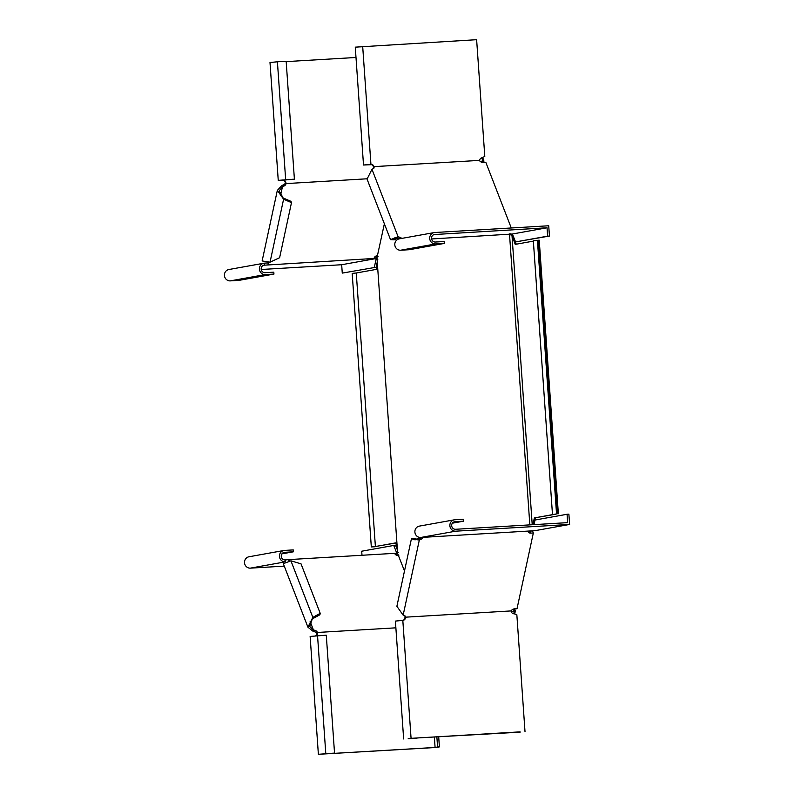 <?xml version="1.0" encoding="UTF-8"?>
<svg xmlns="http://www.w3.org/2000/svg" width="794" height="794" viewBox="0 0 794 794"><rect width="100%" height="100%" fill="white"/><g stroke="black" fill="none" stroke-linecap="round" stroke-linejoin="round"><path stroke-width="1.19" d="M555.989 514.165L534.352 517.926L555.979 514.006M374.818 546.609L395.611 543.027M384.375 223.809L376.971 257.713L397.665 553.636L404.493 570.965M530.898 530.968L530.71 531.821M529.797 531.057L529.638 531.831M529.836 524.884L509.51 234.24M371.314 546.927L352.189 273.394L356.258 272.997L375.393 546.53L371.314 546.927L374.828 546.768M375.393 546.53L395.561 542.898L397.208 547.145M356.258 272.997L376.435 269.364L377.448 264.64M513.708 613.762L514.81 609.673L514.165 608.522M514.81 609.673L515.395 610.447L514.73 614.03M514.333 610.983L511.197 611.549M514.095 610.526L513.103 609.058M533.37 241.118L515.227 244.383L511.961 235.401L510.443 233.833M511.961 235.401L513.371 236.721L516.269 244.195M512.041 236.086L532.228 524.745M511.435 235.401L509.49 233.873M552.475 514.333L533.34 240.79L538.143 240.264L557.269 513.797M556.544 513.926L537.419 240.393M538.143 240.264L539.235 240.195L558.361 513.738M535.444 517.857L533.985 524.636M534.352 517.926L532.893 524.705M513.688 609.832L514.403 608.978M514.165 611.658L515.256 611.588M481.889 162.641L482.673 161.182L483.506 161.946L483.983 161.162L482.673 157.5M482.673 161.182L480.033 161.261M481.69 157.837L482.851 160.755M510.512 234.518L511.048 234.518M512.279 236.781L513.371 236.721M482.365 161.847L483.189 162.611M482.593 160.16L483.685 160.1M377.527 255.608A3.057 2.134 158.8 0 0 374.321 257.633L373.795 258.526L376.336 258.497L341.678 264.73L261.216 269.494M374.093 258.457L263.737 265.216M264.412 263.171L264.541 265.067A3.821 3.642 -100.2 0 0 261.196 269.315A3.821 3.642 -100.2 0 0 265.077 272.689L273.811 272.173L273.95 274.079L265.206 274.595A5.737 5.469 -100.2 0 1 263.797 263.241A5.737 5.469 -100.2 0 1 264.412 263.171L268.154 262.844M375.105 256.611L378.023 256.482M375.81 256.571L375.939 258.477M268.015 262.864L268.144 264.769M263.797 263.241L228.801 269.533A5.737 5.469 79.8 0 0 230.22 280.887L238.954 280.371L273.95 274.079M377.875 259.201L376.048 259.31L376.336 258.497M377.269 262.01L376.138 267.231L342.264 273.106L341.678 264.73M376.138 267.231L342.264 273.106M376.048 259.31L374.321 267.34M291.487 202.629L279.617 257.722L270.039 262.179L262.129 260.948L277.334 190.381L283.597 199.215L291.487 202.629L290.991 201.358L283.101 197.944L283.597 199.215L270.039 262.179M277.334 190.381L281.939 185.508L283.537 184.774A3.057 2.134 -21.2 0 0 285.274 183.146L285.771 184.416A3.057 2.134 -21.2 0 1 284.034 186.044L282.436 186.788L279.2 190.778L283.101 197.944M285.274 183.146L285.87 182.491L285.999 183.593L366.947 178.799M285.771 184.416L285.999 183.593M268.154 262.616L268.65 263.886A3.057 2.134 158.8 0 0 268.551 263.37A3.057 2.134 158.8 0 0 268.054 262.705M268.65 263.886L268.521 264.71M356 57.476L286.177 61.614M294.395 179.146L278.247 180.367L270 62.498L277.414 61.793L286.158 61.277L294.395 179.146L282.833 180.178A3.057 2.918 -100.2 0 1 285.87 182.491M278.247 180.367L282.267 180.278A3.057 2.918 -100.2 0 1 285.304 182.59M281.939 185.508L282.436 186.788L280.5 195.751M481.72 157.827A3.057 2.918 -100.2 0 1 481.76 157.827L484.797 156.448L476.628 39.7L474.078 39.849L355.275 47.154L363.513 165.023L370.927 164.318A3.057 2.918 -100.2 0 1 373.964 166.631L479.636 160.378A3.057 2.918 -100.2 0 1 482.325 157.728M371.582 164.626L365.419 164.894L370.361 164.418A3.057 2.918 -100.2 0 1 373.398 166.74L373.527 167.842M373.964 166.631L373.398 166.74M371.721 164.686L363.513 165.023M399.749 238.776A3.057 1.985 12.2 0 0 399.491 238.686L394.469 238.418L395.65 237.763M479.606 160.696L479.735 160.904A3.057 1.985 -167.8 0 0 483.248 162.403L485.789 162.244L511.267 227.977M511.237 234.696L511.366 234.111M401.635 238.438A3.057 1.985 12.2 0 0 399.799 237.267L398.112 236.761L390.509 239.629L394.171 239.838L397.407 238.051M374.034 166.948L374.073 167.167A3.057 1.985 -167.8 0 1 374.053 167.594A3.057 1.985 -167.8 0 1 373.2 168.636L371.969 169.311L367.056 179.107L390.509 239.629M392.286 238.934L394.469 238.418L394.171 239.838M434.1 234.558L547.036 227.769L512.378 234.012L431.608 238.964M374.073 167.167L373.766 168.586M512.378 234.012L515.564 241.922L549.438 236.046L548.723 225.764L434.784 232.503A5.737 5.469 79.8 0 0 429.752 238.865A5.737 5.469 79.8 0 0 435.578 243.937L444.312 243.421L444.183 241.515L435.449 242.031A3.821 3.642 79.8 0 1 434.507 234.458A3.821 3.642 79.8 0 1 434.913 234.409M444.312 243.421L409.327 249.713L400.593 250.229A5.737 5.469 -100.2 0 1 399.174 238.875L434.169 232.582M515.564 241.922L547.622 236.155L547.036 227.769M549.438 236.046L547.622 236.155M371.969 169.311L398.112 236.761L397.804 238.18M534.015 524.636L535.007 520.03L567.065 514.264L567.65 522.641L455.538 529.28A3.821 3.642 -100.2 0 1 454.585 521.718A3.821 3.642 -100.2 0 1 455.002 521.668L463.736 521.152L452.292 523.206M567.065 514.264L568.891 514.155L569.606 524.447L455.667 531.186A5.737 5.469 -100.2 0 1 454.247 519.832A5.737 5.469 -100.2 0 1 454.863 519.762L463.607 519.246L463.736 521.152M454.247 519.832L419.262 526.134A5.737 5.469 79.8 0 0 420.671 537.488L534.957 530.68L569.606 524.447M422.755 537.469L422.656 537.697A3.057 2.134 -21.2 0 1 420.919 539.334L419.321 540.069L418.825 538.798C413.039 539.394 411.947 539.712 415.55 539.751L415.054 538.481L417.247 539.434M532.516 530.858L533.34 532.973L517.013 608.74L514.472 608.899A3.057 2.134 158.8 0 0 511.207 610.914L405.536 617.176A3.057 2.134 158.8 0 0 405.436 616.66A3.057 2.134 158.8 0 0 404.464 615.707L403.154 615.142L396.881 606.298L411.411 538.848L415.054 538.481M530.829 531.295L531.027 531.811L530.293 531.851A3.057 2.134 -21.2 0 1 528.318 531.255L528.328 531.444A3.057 2.134 -21.2 0 0 528.427 531.96A3.057 2.134 -21.2 0 0 530.789 533.121L533.34 532.973M413.287 539.255L415.49 539.731M403.154 615.142L419.321 540.069L411.411 538.848M421.376 537.449A3.057 2.134 -21.2 0 1 420.423 538.054L418.825 538.798M405.536 617.176L405.039 615.896L404.94 617.821A3.057 2.918 79.8 0 1 402.866 620.372M408.215 738.509L520.11 731.86M520.13 732.157L416.949 737.973M511.108 611.152L511.177 611.469A3.057 2.918 79.8 0 0 514.214 613.782L516.844 614.755L525.003 731.502M403.65 738.956L395.402 621.087L402.816 620.382A3.057 2.918 79.8 0 0 405.506 617.722L405.536 617.404M405.506 617.722L404.94 617.821M408.235 738.757L416.969 738.241M395.878 627.826L317.382 632.471L317.411 633.572A3.057 2.918 79.8 0 1 316.022 635.815M436.859 736.792L437.573 747.015L435.092 747.462L320.28 754.171L334.532 753.079L326.284 635.2L310.136 636.431L318.374 754.3L334.532 753.079M435.092 747.462L434.348 736.941M438.685 736.683L439.4 746.906L436.343 747.462L318.374 754.3M315.565 635.855A3.057 2.918 79.8 0 0 316.846 633.681L316.746 633.155A3.057 1.985 12.2 0 0 314.801 631.845L313.114 631.339L313.422 629.92L309.7 626.496L312.836 617.385L320.21 613.335L319.903 614.755L312.528 618.804M316.846 633.681L317.411 633.572M439.4 746.906L437.573 747.015M313.114 631.339L307.923 627.181L283.319 563.68L290.922 560.822L301.025 563.829L320.21 613.335M307.923 627.181L312.836 617.385L290.922 560.822M316.746 633.155L317.044 631.736A3.057 1.985 12.2 0 0 315.099 630.426L313.422 629.92L310.136 621.454M398.528 555.562A3.057 1.985 -167.8 0 1 395.045 554.063L394.707 553.329L289.145 559.581L289.373 560.326A3.057 1.985 -167.8 0 1 289.383 560.594M317.044 631.736L317.382 632.471M394.747 553.418L398.38 552.555M284.262 566.132L250.309 568.147A5.737 5.469 -100.2 0 1 248.889 556.793L283.885 550.49A5.737 5.469 79.8 0 1 284.5 550.421L293.234 549.905L293.363 551.81L284.629 552.326A3.821 3.642 79.8 0 0 281.274 556.564A3.821 3.642 79.8 0 0 285.165 559.949L289.145 559.581M396.653 555.254L396.553 553.349M397.298 555.453L398.409 555.254M398.906 555.165L396.692 555.254M288.897 561.547L288.768 559.641M283.885 550.49A5.737 5.469 79.8 0 0 284.351 561.815M293.363 551.81L281.93 553.865M397.407 550.044L395.591 545.339L393.764 545.448L361.707 551.215L361.995 555.264M396.563 552.664L393.764 545.448M265.206 274.595L230.22 280.887M282.267 180.278L282.813 179.93M285.661 179.662L277.414 61.793M283.537 184.774L284.034 186.044M370.361 164.418L370.927 164.318L362.689 46.449M394.469 238.418L394.251 237.843M400.593 250.229L435.578 243.937M399.799 237.267L399.491 238.686M420.671 537.488L455.667 531.186M454.188 521.807L455.002 521.668M530.789 533.121L530.293 531.851M420.919 539.334L420.423 538.054M402.816 620.382L411.064 738.251M317.55 635.726L325.788 753.595M314.801 631.845L315.099 630.426M284.014 562.083L250.309 568.147M285.254 561.298L285.165 559.949M284.629 552.326L283.815 552.475"/></g></svg>
